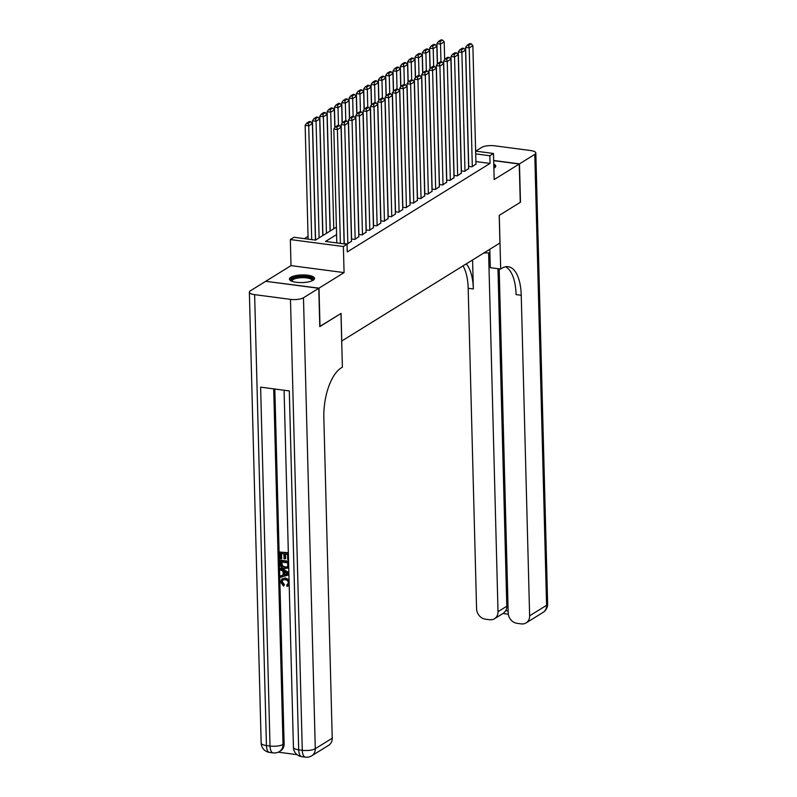 <?xml version="1.0" encoding="UTF-8"?>
<svg xmlns="http://www.w3.org/2000/svg" width="797" height="797" viewBox="0 0 797 797"><rect width="100%" height="100%" fill="white"/><g stroke="black" fill="none" stroke-linecap="round" stroke-linejoin="round"><path stroke-width="1.2" d="M493.881 168.187A12.563 3.826 -1.5 0 0 494.389 167.898A12.563 3.826 -1.5 0 0 495.764 166.095A12.563 3.826 -1.5 0 0 493.771 164.102M290.805 277.286A12.563 3.826 -1.5 0 0 289.431 279.089A12.563 3.826 -1.5 0 0 299.094 282.546A12.563 3.826 -1.5 0 0 313.171 280.235A12.563 3.826 -1.5 0 0 314.546 278.432A12.563 3.826 -1.5 0 0 304.872 274.965A12.563 3.826 -1.5 0 0 290.805 277.286M265.939 281.331L318.999 288.155L344.075 272.604L343.387 246.532L290.337 239.548L293.993 237.277L315.502 240.106L336.394 227.165M344.075 272.604L291.015 265.62L265.939 281.162M291.015 265.62L290.337 239.548M308.05 236.36L304.364 238.642M341.704 341.046L499.928 243.015L499.211 215.409L520.262 202.358L519.255 164.013L493.682 160.645M341.774 341.056L341.056 313.45L319.776 326.471M320.005 326.491L318.999 288.155M468.586 166.374L471.944 166.822L475.968 164.043M461.264 170.917L464.621 171.355L468.646 168.585M453.941 175.46L457.309 175.898L461.324 173.128M446.619 179.992L449.986 180.441L454.001 177.661M439.296 184.535L442.664 184.974L446.679 182.204M431.974 189.068L435.341 189.517L439.356 186.737M424.652 193.611L428.019 194.05L432.034 191.28M417.329 198.154L420.696 198.592L424.711 195.823M410.017 202.687L413.374 203.135L417.389 200.356M402.694 207.23L406.052 207.668L410.066 204.899M395.372 211.763L398.729 212.211L402.744 209.432M388.049 216.306L391.407 216.744L395.422 213.975M380.727 220.849L384.084 221.287L388.099 218.517M373.404 225.382L376.762 225.83L380.787 223.05M366.082 229.925L369.439 230.363L373.464 227.593M358.76 234.457L362.117 234.906L366.142 232.126M351.437 239L354.795 239.439L358.819 236.669M344.115 243.543L347.472 243.982L351.497 241.212M315.951 239.827L315.433 239.767M323.273 235.294L322.755 235.225M330.596 230.751L330.078 230.682M336.583 234.587L325.545 241.431L347.054 244.261L347.253 251.932L490.035 163.425L475.899 161.562M336.792 242.258L335.916 242.796M475.63 151.131L493.492 153.482L494.18 179.554L519.255 164.013M493.492 153.482L489.836 155.754L475.699 153.891M490.035 163.425L489.836 155.754M347.054 244.261L343.387 246.532M468.526 160.595L468.317 152.924M340.389 243.384L337.41 129.582L333.823 129.104L336.802 242.916M344.125 243.872L341.066 127.311L337.41 129.582L336.832 127.102L339.392 125.518L337.958 125.328L335.398 126.912L336.832 127.102M333.823 129.104L335.398 126.912M339.392 125.518L341.066 127.311M311.707 239.608L308.728 125.806L312.394 123.535L315.443 240.096M308.15 123.326L310.71 121.742L309.276 121.552L306.715 123.136L308.15 123.326L308.728 125.806L305.141 125.328L308.12 239.14M312.394 123.535L310.71 121.742M306.715 123.136L305.141 125.328M291.563 281.142A10.869 3.308 178.5 0 1 291.164 280.414A10.869 3.308 178.5 0 1 301.455 276.698A10.869 3.308 178.5 0 1 312.872 279.558A10.869 3.308 178.5 0 1 312.514 280.594M312.055 280.803A10.062 3.058 -1.5 0 0 312.105 280.484A10.062 3.058 -1.5 0 0 312.085 280.355A10.062 3.058 -1.5 0 0 301.744 277.695A10.062 3.058 -1.5 0 0 291.981 281.012A10.062 3.058 -1.5 0 0 291.991 281.152A10.062 3.058 -1.5 0 0 292.041 281.331M314.357 279.119A12.483 3.796 -1.5 0 0 301.924 276.19A12.483 3.796 -1.5 0 0 289.65 279.767M493.841 166.663A10.869 3.308 178.5 0 1 494.09 167.221A10.869 3.308 178.5 0 1 493.871 168.077M495.575 166.782A12.483 3.796 -1.5 0 0 493.801 165.377M282.865 579.837L282.178 581.69L284.399 584.56L283.573 586.174L280.604 582.049L281.969 578.871L285.555 578.004L289.052 579.937M281.969 578.871L285.555 578.004M289.191 585.257L287.02 586.403L286.731 585.068L287.896 584.53M288.912 574.816L280.594 577.287L280.554 575.902L283.174 575.205L283.074 571.28L280.395 569.885L280.942 568.151L288.853 572.495M280.554 575.902L283.164 575.006M288.514 559.673L287.707 559.564L287.578 554.373L284.928 554.025L285.057 558.866L284.061 558.727L283.931 553.895L280.952 553.497L281.102 558.926L280.106 558.797L279.926 552.072L288.335 552.739M285.525 554.104L285.645 558.498L285.057 558.866M281.55 553.576L281.68 558.567L281.102 558.926M274.826 389.016L284.121 743.77A9.664 8.169 58.2 0 1 280.604 750.854L279.508 751.531A9.664 8.169 -121.8 0 0 283.015 744.458L284.121 743.77M278.283 752.179L297.062 754.649M288.753 566.458L288.175 567.713L284.698 568.689C281.949 568.341 280.464 566.727 280.235 563.868L280.155 560.57L280.733 560.201L288.564 561.237M288.723 567.394L287.538 568.261L288.723 567.374M318.78 288.285L265.72 281.301L250.417 290.785A9.664 2.939 -1.5 0 0 249.361 292.17A9.664 2.939 -1.5 0 0 254.632 294.641L290.477 299.363A9.664 2.939 -1.5 0 0 303.478 297.769L318.78 288.285L319.786 326.631L340.977 313.49L342.381 367.178L341.136 367.945A40.268 17.713 97.5 0 0 323.841 417.638L332.229 738.191A9.664 8.169 58.2 0 1 328.723 745.275L311.766 755.785A9.664 8.169 -121.8 0 0 315.283 748.702L332.229 738.191M303.478 297.769L315.283 748.702A9.664 2.939 178.5 0 1 302.282 750.296L298.696 749.818L289.301 390.919L260.619 387.143L270.024 746.042L266.437 745.574A9.664 2.939 178.5 0 1 261.167 743.103L249.361 292.17M279.926 552.072L288.345 553.178M280.155 560.57L288.574 561.676M281.182 561.995L281.899 566.149L284.688 567.394L286.96 567.105L287.707 566.229L287.797 562.871L281.182 561.995M281.779 562.074L282.477 565.78L285.266 567.036L287.239 566.896M281.231 563.897L281.819 563.529M281.899 566.149L282.477 565.78M284.688 567.394L285.266 567.036M280.365 568.51L288.873 573.192M286.482 573.063L284.071 571.808L284.16 574.946L288.086 573.9L286.482 573.063M284.678 572.116L284.738 574.587L288.673 573.531M284.16 574.946L284.738 574.587M287.627 584.739L286.731 585.068L288.434 582.986C288.125 580.963 286.99 579.857 285.007 579.668L282.556 579.997L282.178 581.69M281.59 582.049L283.812 584.918L284.399 584.56M289.172 584.759L288.155 585.984M284.967 578.363L289.092 581.451M283.812 584.918L283.573 586.174M519.475 163.873L520.481 202.219L499.281 215.359L500.685 269.047L501.931 268.27A40.268 17.713 -82.5 0 1 508.187 266.696A40.268 17.713 -82.5 0 1 521.238 295.269L529.636 615.822L546.583 605.322L534.777 154.389L519.475 163.873L493.672 160.476M483.819 253.008A18.122 5.509 178.5 0 1 489.906 252.988M500.685 269.047L490.285 267.672L489.806 249.292M488.621 252.938L498.015 611.668A9.664 8.169 -121.8 0 1 494.499 618.741A9.664 8.169 -121.8 0 1 489.647 619.737L485.423 619.179A9.664 8.169 -121.8 0 1 476.576 608.838L468.178 288.285A40.268 17.713 -82.5 0 0 463.017 265.889M466.255 263.887A40.268 17.713 -82.5 0 1 473.338 288.962L472.581 259.961M534.777 154.389A9.664 2.939 -1.5 0 0 535.833 153.004A9.664 2.939 -1.5 0 0 530.563 150.533L494.718 145.811A9.664 2.939 -1.5 0 0 481.717 147.405L475.689 151.141M499.181 268.848L508.197 613.003A9.664 8.169 -121.8 0 0 517.044 623.334L521.268 623.892A9.664 8.169 -121.8 0 0 526.12 622.905A9.664 8.169 -121.8 0 0 529.636 615.822M497.966 268.689L506.802 606.218A9.664 8.169 58.2 0 1 505.766 610.661L508.137 610.98M505.547 266.786A40.268 17.713 -82.5 0 1 516.077 294.591L521.238 295.269M494.499 618.741L503.804 612.973L505.766 610.661M347.841 243.752L344.732 125.039L341.146 124.571L344.264 243.553M351.497 241.481L348.389 122.768L344.732 125.039L344.155 122.569L346.715 120.975L345.28 120.785L342.72 122.379L344.155 122.569M341.146 124.571L342.72 122.379M346.715 120.975L348.389 122.768M355.163 239.22L352.055 120.506L348.468 120.028L351.587 239.02M358.819 236.948L355.711 118.235L352.055 120.506L351.477 118.026L354.037 116.442L352.603 116.252L350.042 117.836L351.477 118.026M348.468 120.028L350.042 117.836M354.037 116.442L355.711 118.235M362.486 234.677L359.377 115.963L355.791 115.495L358.909 234.477M366.142 232.405L363.033 113.692L359.377 115.963L358.799 113.483L361.36 111.899L359.925 111.71L357.365 113.294L358.799 113.483M355.791 115.495L357.365 113.294M361.36 111.899L363.033 113.692M369.808 230.134L366.7 111.421L363.113 110.952L366.231 229.944M373.464 227.872L370.356 109.159L366.7 111.421L366.122 108.95L368.682 107.356L367.248 107.167L364.687 108.761L366.122 108.95M363.113 110.952L364.687 108.761M368.682 107.356L370.356 109.159M319.109 237.875L316.05 121.264L319.717 118.992L322.765 235.603M315.473 118.793L318.033 117.199L316.598 117.01L314.038 118.604L315.473 118.793L316.05 121.264L312.464 120.795L315.582 239.777M319.717 118.992L318.033 117.199M314.038 118.604L312.464 120.795M326.431 233.342L323.373 116.721L327.039 114.459L330.088 231.07M322.795 114.25L325.355 112.666L323.921 112.477L321.36 114.061L322.795 114.25L323.373 116.721L319.786 116.252L322.905 235.245M327.039 114.459L325.355 112.666M321.36 114.061L319.786 116.252M333.754 228.799L330.695 112.188L334.361 109.916L334.82 127.719M330.117 109.707L332.678 108.123L331.243 107.934L328.683 109.518L330.117 109.707L330.695 112.188L327.109 111.719L330.227 230.702M334.361 109.916L332.678 108.123M328.683 109.518L327.109 111.719M338.486 125.398L338.018 107.645L341.674 105.373L342.142 123.176M337.44 105.174L340 103.58L338.566 103.391L336.005 104.985L337.44 105.174L338.018 107.645L334.431 107.177L334.969 127.52M341.674 105.373L340 103.58M336.005 104.985L334.431 107.177M377.13 225.601L374.022 106.888L370.436 106.409L373.554 225.402M380.787 223.329L377.678 104.616L374.022 106.888L373.444 104.407L376.005 102.823L374.57 102.634L372.01 104.218L373.444 104.407M370.436 106.409L372.01 104.218M376.005 102.823L377.678 104.616M345.808 120.855L345.34 103.112L348.996 100.84L349.465 118.633M344.762 100.631L347.323 99.047L345.888 98.858L343.328 100.442L344.762 100.631L345.34 103.112L341.754 102.634L342.292 122.977M348.996 100.84L347.323 99.047M343.328 100.442L341.754 102.634M384.453 221.058L381.345 102.345L377.758 101.877L380.876 220.869M388.109 218.786L385.001 100.073L381.345 102.345L380.767 99.874L383.327 98.28L381.893 98.091L379.332 99.685L380.767 99.874M377.758 101.877L379.332 99.685M383.327 98.28L385.001 100.073M353.131 116.312L352.663 98.569L356.319 96.298L356.787 114.101M352.085 96.098L354.645 94.504L353.21 94.315L350.65 95.909L352.085 96.098L352.663 98.569L349.076 98.101L349.614 118.444M356.319 96.298L354.645 94.504M350.65 95.909L349.076 98.101M391.775 216.525L388.667 97.812L385.081 97.334L388.199 216.326M395.432 214.254L392.323 95.54L388.667 97.812L388.089 95.331L390.65 93.747L389.215 93.558L386.655 95.142L388.089 95.331M385.081 97.334L386.655 95.142M390.65 93.747L392.323 95.54M360.443 111.779L359.985 94.036L363.641 91.765L364.109 109.558M359.407 91.555L361.968 89.971L360.533 89.782L357.973 91.366L359.407 91.555L359.985 94.036L356.398 93.558L356.926 113.901M363.641 91.765L361.968 89.971M357.973 91.366L356.398 93.558M399.098 211.982L395.989 93.269L392.403 92.801L395.521 211.783M402.754 209.711L399.646 90.997L395.989 93.269L395.412 90.788L397.972 89.204L396.537 89.015L393.977 90.599L395.412 90.788M392.403 92.801L393.977 90.599M397.972 89.204L399.646 90.997M367.766 107.236L367.307 89.493L370.964 87.222L371.432 105.025M366.73 87.012L369.29 85.428L367.855 85.239L365.295 86.823L366.73 87.012L367.307 89.493L363.721 89.025L364.249 109.358M370.964 87.222L369.29 85.428M365.295 86.823L363.721 89.025M406.42 207.439L403.312 88.726L399.725 88.258L402.834 207.25M410.076 205.178L406.968 86.465L403.312 88.726L402.724 86.255L405.294 84.661L403.86 84.472L401.299 86.066L402.724 86.255M399.725 88.258L401.299 86.066M405.294 84.661L406.968 86.465M375.088 102.703L374.63 84.95L378.286 82.689L378.754 100.482M374.052 82.48L376.612 80.886L375.178 80.696L372.617 82.29L374.052 82.48L374.63 84.95L371.043 84.482L371.571 104.825M378.286 82.689L376.612 80.886M372.617 82.29L371.043 84.482M413.743 202.906L410.634 84.193L407.048 83.715L410.156 202.707M417.399 200.635L414.291 81.922L410.634 84.193L410.047 81.712L412.617 80.128L411.182 79.939L408.612 81.523L410.047 81.712M407.048 83.715L408.612 81.523M412.617 80.128L414.291 81.922M382.411 98.161L381.952 80.417L385.609 78.146L386.077 95.939M381.374 77.937L383.935 76.353L382.5 76.163L379.94 77.747L381.374 77.937L381.952 80.417L378.366 79.939L378.894 100.283M385.609 78.146L383.935 76.353M379.94 77.747L378.366 79.939M421.055 198.363L417.947 79.65L414.37 79.182L417.479 198.174M424.721 196.092L421.613 77.379L417.947 79.65L417.369 77.179L419.939 75.585L418.505 75.396L415.934 76.99L417.369 77.179M414.37 79.182L415.934 76.99M419.939 75.585L421.613 77.379M389.733 93.618L389.275 75.874L392.931 73.603L393.399 91.406M388.697 73.404L391.257 71.81L389.823 71.62L387.262 73.214L388.697 73.404L389.275 75.874L385.688 75.406L386.216 95.75M392.931 73.603L391.257 71.81M387.262 73.214L385.688 75.406M428.378 193.83L425.269 75.117L421.693 74.639L424.801 193.631M432.044 191.559L428.935 72.846L425.269 75.117L424.691 72.637L427.262 71.053L425.827 70.863L423.257 72.447L424.691 72.637M421.693 74.639L423.257 72.447M427.262 71.053L428.935 72.846M397.055 89.085L396.597 71.341L400.253 69.07L400.722 86.863M396.019 68.861L398.58 67.277L397.145 67.087L394.585 68.672L396.019 68.861L396.597 71.341L393.011 70.863L393.539 91.207M400.253 69.07L398.58 67.277M394.585 68.672L393.011 70.863M435.7 189.287L432.592 70.574L429.015 70.106L432.123 189.088M439.366 187.016L436.258 68.303L432.592 70.574L432.014 68.094L434.584 66.51L433.15 66.32L430.579 67.904L432.014 68.094M429.015 70.106L430.579 67.904M434.584 66.51L436.258 68.303M404.378 84.542L403.92 66.799L407.576 64.527L408.044 82.33M403.332 64.318L405.902 62.734L404.468 62.545L401.907 64.129L403.332 64.318L403.92 66.799L400.333 66.33L400.861 86.664M407.576 64.527L405.902 62.734M401.907 64.129L400.333 66.33M443.022 184.745L439.914 66.031L436.328 65.563L439.446 184.555M446.689 182.483L443.58 63.77L439.914 66.031L439.336 63.561L441.897 61.967L440.472 61.777L437.902 63.371L439.336 63.561M436.328 65.563L437.902 63.371M441.897 61.967L443.58 63.77M411.7 80.009L411.242 62.256L414.898 59.994L415.367 77.787M410.654 59.785L413.225 58.191L411.79 58.002L409.22 59.596L410.654 59.785L411.242 62.256L407.656 61.787L408.184 82.131M414.898 59.994L413.225 58.191M409.22 59.596L407.656 61.787M450.345 180.212L447.237 61.499L443.65 61.02L446.768 180.012M454.011 177.94L450.903 59.227L447.237 61.499L446.659 59.018L449.219 57.434L447.784 57.245L445.224 58.829L446.659 59.018M443.65 61.02L445.224 58.829M449.219 57.434L450.903 59.227M419.023 75.466L418.555 57.723L422.221 55.451L422.689 73.244M417.977 55.242L420.547 53.658L419.112 53.469L416.542 55.053L417.977 55.242L418.555 57.723L414.978 57.245L415.506 77.588M422.221 55.451L420.547 53.658M416.542 55.053L414.978 57.245M457.667 175.669L454.559 56.956L450.972 56.487L454.091 175.479M461.333 173.397L458.225 54.684L454.559 56.956L453.981 54.485L456.542 52.891L455.107 52.702L452.547 54.296L453.981 54.485M450.972 56.487L452.547 54.296M456.542 52.891L458.225 54.684M426.345 70.923L425.877 53.18L429.543 50.908L430.011 68.711M425.299 50.709L427.869 49.115L426.435 48.926L423.865 50.52L425.299 50.709L425.877 53.18L422.3 52.712L422.828 73.055M429.543 50.908L427.869 49.115M423.865 50.52L422.3 52.712M464.99 171.136L461.881 52.423L458.295 51.944L461.413 170.937M468.656 168.864L465.548 50.151L461.881 52.423L461.304 49.942L463.864 48.358L462.429 48.169L459.869 49.753L461.304 49.942M458.295 51.944L459.869 49.753M463.864 48.358L465.548 50.151M433.668 66.39L433.199 48.647L436.866 46.375L437.334 64.168M432.622 46.166L435.192 44.582L433.757 44.393L431.187 45.977L432.622 46.166L433.199 48.647L429.623 48.169L430.151 68.512M436.866 46.375L435.192 44.582M431.187 45.977L429.623 48.169M472.312 166.593L469.204 47.88L465.617 47.412L468.736 166.394M475.978 164.321L472.87 45.608L469.204 47.88L468.626 45.399L471.186 43.815L469.752 43.626L467.191 45.21L468.626 45.399M465.617 47.412L467.191 45.21M471.186 43.815L472.87 45.608M440.99 61.847L440.522 44.104L444.188 41.833L444.656 59.636M439.944 41.623L442.504 40.039L441.08 39.85L438.509 41.434L439.944 41.623L440.522 44.104L436.935 43.636L437.473 63.969M444.188 41.833L442.504 40.039M438.509 41.434L436.935 43.636M254.632 294.641L266.437 745.574A9.664 4.254 97.5 0 0 269.565 752.428L273.152 752.906A9.664 4.254 -82.5 0 1 270.024 746.042A9.664 2.939 178.5 0 0 283.015 744.458L273.71 388.866M284.081 390.231L293.435 747.347A9.664 2.939 178.5 0 0 298.696 749.818A9.664 4.254 97.5 0 0 301.834 756.682L305.42 757.15A9.664 4.254 -82.5 0 1 302.282 750.296L290.477 299.363M286.392 574.348L286.98 573.989M473.338 288.962L468.178 288.285M498.015 611.668L506.802 606.218M546.583 605.322A9.664 8.169 58.2 0 1 543.076 612.395A9.664 9.664 0 0 0 547.639 603.937A9.664 2.939 178.5 0 1 546.583 605.322M293.435 747.347A9.664 9.664 0 0 0 301.834 756.682M305.42 757.15A9.664 9.664 0 0 0 311.766 755.785M261.167 743.103A9.664 9.664 0 0 0 269.565 752.428M273.152 752.906A9.664 9.664 0 0 0 279.508 751.531M526.12 622.905L543.076 612.395M547.639 603.937L535.833 153.004M502.937 613.511L508.297 614.218"/></g></svg>
